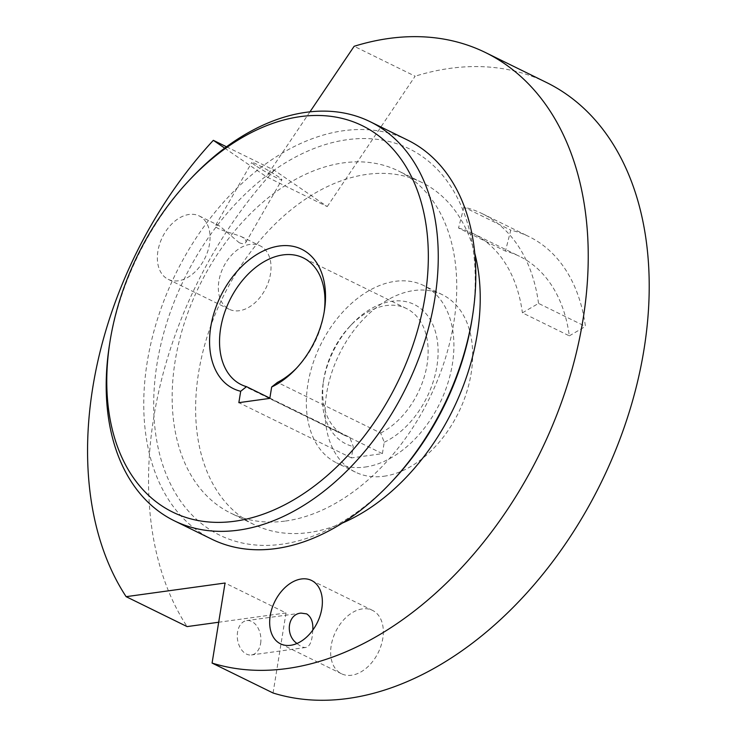 <?xml version="1.0" encoding="UTF-8"?>
<svg xmlns="http://www.w3.org/2000/svg" width="737" height="737" viewBox="0 0 737 737"><rect width="100%" height="100%" fill="white"/><g stroke="black" fill="none" stroke-linecap="round" stroke-linejoin="round"><path stroke-width="0.55" stroke-dasharray="3.69 2.76" d="M269.862 398.118L349.697 437.299L353.272 446.53L351.429 457.917L382.392 453.642L269.816 398.385M351.429 457.917L238.852 402.66M382.392 453.642L384.235 442.255L380.67 433.034L277.471 382.383M239.147 242.676C242.602 244.104 244.822 244.039 245.79 242.473C246.683 240.63 245.099 238.622 241.027 236.466C230.921 232.662 212.965 228.581 215.72 225.163L218.438 225.375L220.216 226.434L239.147 242.676M255.324 165.438A17.347 1.253 -150.1 0 1 251.814 162.444A17.347 1.253 -150.1 0 1 267.476 170.007A17.347 1.253 -150.1 0 1 281.884 179.754A17.347 1.253 -150.1 0 1 271.704 175.24A17.347 1.253 -150.1 0 1 255.324 165.438M312.81 630.061L312.23 636.317C311.235 643.042 309.089 646.764 305.8 647.464C303.312 647.731 300.383 646.404 296.993 643.465M260.622 643.438A17.347 11.7 82.1 0 0 246.72 620.591A17.347 11.7 82.1 0 0 237.498 639.375A17.347 11.7 82.1 0 0 251.455 654.963A17.347 11.7 82.1 0 0 260.622 643.438M362.364 608.9A35.284 23.713 -63.9 0 0 332.903 638.537A35.284 23.713 -63.9 0 0 341.443 673.738A35.284 23.713 -63.9 0 0 378.274 652.512A35.284 23.713 -63.9 0 0 372.535 610.393A35.284 23.713 -63.9 0 0 362.364 608.9M178.326 280.788A35.284 23.713 116.1 0 1 168.156 279.305A35.284 23.713 116.1 0 1 159.616 244.104A35.284 23.713 116.1 0 1 189.068 214.467A35.284 23.713 116.1 0 1 199.248 215.959A35.284 23.713 116.1 0 1 207.788 251.151A35.284 23.713 116.1 0 1 178.326 280.788M250.046 244.398A35.284 23.713 -63.9 0 0 220.593 274.035A35.284 23.713 -63.9 0 0 229.133 309.227A35.284 23.713 -63.9 0 0 265.965 288.001A35.284 23.713 -63.9 0 0 260.225 245.882A35.284 23.713 -63.9 0 0 250.046 244.398M226.508 146.792L274.311 170.256L327.228 206.581L266.26 176.659L224.702 148.128M309.936 111.867L266.26 176.659M327.228 206.581L415.134 76.206L354.156 46.284M273.058 692.992L286.02 612.954L225.043 583.022M286.02 612.954L218.696 622.24M474.794 253.325A190.524 128.045 -63.9 0 0 421.85 182.454A190.524 128.045 -63.9 0 0 222.961 297.066A190.524 128.045 -63.9 0 0 253.961 524.514A190.524 128.045 -63.9 0 0 308.904 532.547A190.524 128.045 -63.9 0 0 342.41 523.04M274.311 170.256A335.178 225.264 -63.9 0 0 187.106 626.597M569.314 335.86L585.445 326.427A189.105 127.096 -63.9 0 0 529.111 236.669A189.105 127.096 -63.9 0 0 510.769 230.119L505.453 251.068A167.235 112.392 116.1 0 1 519.474 256.301A167.235 112.392 116.1 0 1 569.314 335.86L522.404 312.838L538.535 303.404L585.445 326.427M538.535 303.404A189.105 127.096 -63.9 0 0 482.201 213.647A189.105 127.096 -63.9 0 0 463.868 207.097L510.769 230.119M463.868 207.097L458.543 228.046L505.453 251.068M458.543 228.046A167.235 112.392 116.1 0 1 472.564 233.288A167.235 112.392 116.1 0 1 522.404 312.838M407.699 140.131A222.27 149.39 -63.9 0 0 175.655 273.851A222.27 149.39 -63.9 0 0 211.832 539.208M472.113 318.716A215.213 144.645 -63.9 0 0 346.418 139.809A215.213 144.645 -63.9 0 0 156.963 364.198A215.213 144.645 -63.9 0 0 281.691 544.247A215.213 144.645 -63.9 0 0 392.499 480.911M191.629 177.755A222.27 149.39 -63.9 0 0 109.408 345.266M296.781 367.892A70.559 47.426 -63.9 0 0 297.831 366.805A70.559 47.426 -63.9 0 0 323.93 313.63A70.559 47.426 -63.9 0 0 324.151 312.138M380.67 433.034A70.559 47.426 -63.9 0 0 426.299 368.795A70.559 47.426 -63.9 0 0 406.52 308.554A70.559 47.426 -63.9 0 0 349.845 326.344A70.559 47.426 -63.9 0 0 323.736 379.527A70.559 47.426 -63.9 0 0 344.345 435.245A70.559 47.426 -63.9 0 0 349.697 437.299M384.235 442.255A77.615 52.17 -63.9 0 0 435.705 332.709A77.615 52.17 -63.9 0 0 351.973 324.096A77.615 52.17 -63.9 0 0 323.257 382.586A77.615 52.17 -63.9 0 0 353.272 446.53M365.082 467.055A98.786 66.394 -63.9 0 0 447.571 384.069A98.786 66.394 -63.9 0 0 423.646 285.523A98.786 66.394 -63.9 0 0 320.521 344.953A98.786 66.394 -63.9 0 0 336.597 462.882A98.786 66.394 -63.9 0 0 365.082 467.055M383.848 476.259A98.786 66.394 -63.9 0 0 466.337 393.272A98.786 66.394 -63.9 0 0 442.412 294.726A98.786 66.394 -63.9 0 0 339.278 354.156A98.786 66.394 -63.9 0 0 355.354 472.095A98.786 66.394 -63.9 0 0 383.848 476.259M546.559 82.526A335.178 225.264 -63.9 0 0 415.134 76.206M285.449 521.041A190.524 128.045 -63.9 0 0 444.531 361.001A190.524 128.045 -63.9 0 0 398.395 170.938A190.524 128.045 -63.9 0 0 199.506 285.551A190.524 128.045 -63.9 0 0 230.506 512.998A190.524 128.045 -63.9 0 0 285.449 521.041M245.79 242.473L281.884 179.754M215.72 225.163L251.814 162.444M301.055 613.092L246.72 620.591M305.8 647.464L251.455 654.963M280.465 643.806L341.443 673.738M311.558 580.461L372.535 610.393M168.156 279.305L229.133 309.227M199.248 215.959L218.438 225.375M241.036 236.466L260.225 245.882M482.201 213.647L529.111 236.669M472.564 233.288L519.474 256.301M323.93 313.63L324.409 310.563M297.831 366.805L295.694 369.062M406.52 308.554L303.331 257.904M344.345 435.245L241.146 384.594M323.736 379.527L323.257 382.586M349.845 326.344L351.973 324.096M442.412 294.726L423.646 285.523M355.354 472.095L336.597 462.882M421.85 182.454L398.395 170.938M253.961 524.514L230.506 512.998"/><path stroke-width="1.11" d="M296.781 367.892A70.559 47.426 -63.9 0 1 277.471 382.383L271.667 386.999L269.816 398.385L238.852 402.66L240.695 391.273L246.508 386.658L269.862 398.118M234.79 521.225A215.213 144.645 -63.9 0 0 426.511 228.092A215.213 144.645 -63.9 0 0 189.501 180.003A215.213 144.645 -63.9 0 0 109.887 342.208A215.213 144.645 -63.9 0 0 234.79 521.225M271.667 386.999A77.615 52.17 -63.9 0 0 295.694 369.062A77.615 52.17 -63.9 0 0 324.409 310.563A77.615 52.17 -63.9 0 0 284.252 245.596A77.615 52.17 -63.9 0 0 213.841 313.474A77.615 52.17 -63.9 0 0 240.695 391.273M296.993 643.465C284.97 635.239 287.559 613.985 301.055 613.101L306.675 613.893C311.235 616.878 313.28 622.268 312.81 630.061M290.645 645.299A35.284 23.713 116.1 0 1 280.465 643.806A35.284 23.713 116.1 0 1 271.925 608.615A35.284 23.713 116.1 0 1 301.387 578.978A35.284 23.713 116.1 0 1 311.558 580.461A35.284 23.713 116.1 0 1 320.107 615.662A35.284 23.713 116.1 0 1 290.645 645.299M224.702 148.128L213.334 140.325L226.508 146.792M218.696 622.24L187.106 626.597L126.128 596.666L225.043 583.022L212.081 663.07A335.178 225.264 -63.9 0 0 547.545 436.921A335.178 225.264 -63.9 0 0 485.582 52.594A335.178 225.264 -63.9 0 0 354.156 46.284L309.936 111.867M212.081 663.07L273.058 692.992A335.178 225.264 -63.9 0 0 608.522 466.843A335.178 225.264 -63.9 0 0 546.559 82.526L485.582 52.594M342.41 523.04A190.524 128.045 -63.9 0 0 474.794 253.325M213.334 140.325A335.178 225.264 -63.9 0 0 126.128 596.666M109.887 342.208L109.408 345.266A222.27 149.39 -63.9 0 0 174.3 520.792L211.832 539.208A222.27 149.39 -63.9 0 0 275.924 548.577A222.27 149.39 -63.9 0 0 390.37 483.168A222.27 149.39 -63.9 0 0 472.592 315.648A222.27 149.39 -63.9 0 0 407.699 140.131L370.177 121.716A222.27 149.39 -63.9 0 0 191.629 177.755L189.501 180.003M390.37 483.168L392.499 480.911A215.213 144.645 -63.9 0 0 472.113 318.716L472.592 315.648M174.3 520.792A222.27 149.39 -63.9 0 0 238.401 530.161A222.27 149.39 -63.9 0 0 423.996 343.451A222.27 149.39 -63.9 0 0 370.177 121.716M324.151 312.138A70.559 47.426 -63.9 0 0 303.331 257.904A70.559 47.426 -63.9 0 0 229.668 300.355A70.559 47.426 -63.9 0 0 241.146 384.594A70.559 47.426 -63.9 0 0 246.508 386.658"/></g></svg>
